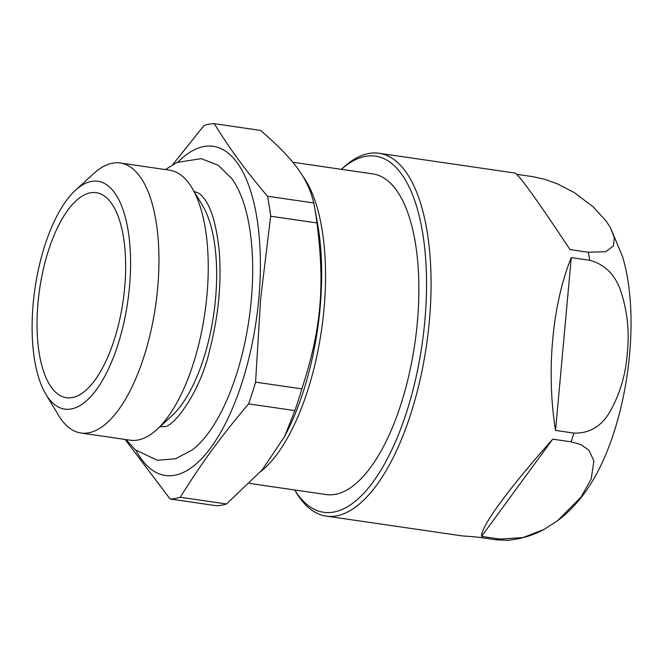 <?xml version="1.0" encoding="UTF-8"?>
<svg xmlns="http://www.w3.org/2000/svg" width="664" height="664" viewBox="0 0 664 664"><rect width="100%" height="100%" fill="white"/><g stroke="black" fill="none" stroke-linecap="round" stroke-linejoin="round"><path stroke-width="1" d="M126.118 439.593L135.141 449.694L157.335 460.293L175.553 458.741L192.261 449.926A148.329 60.358 -81.7 0 0 248.983 319.6A148.329 60.358 -81.7 0 0 231.761 178.516L218.265 165.303L201.233 158.63L176.939 162.456L165.419 169.569M194.245 191.664A118.781 48.339 98.3 0 1 197.756 192.801C199.233 193.191 201.375 195.125 204.197 198.602C211.625 208.222 216.647 225.926 219.269 251.714C221.627 283.312 218.481 315.873 209.841 349.38C200.038 393.951 171.868 428.994 163.734 426.545A118.781 48.339 98.3 0 1 160.049 426.637M343.404 167.486A183.33 74.609 98.3 0 1 379.061 153.268A183.33 74.609 98.3 0 1 429.309 321.559A183.33 74.609 98.3 0 1 326.256 516.111A183.33 74.609 98.3 0 1 296.127 492.331L294.716 489.982A179.919 73.214 -81.7 0 0 371.035 484.687A179.919 73.214 -81.7 0 0 424.802 321.351A179.919 73.214 -81.7 0 0 341.396 169.328L343.404 167.486M326.256 516.111L462.152 535.889L477.482 537.11L495.875 539.782L507.221 540.313C520.393 539.201 532.619 535.599 543.916 529.49L523.041 537.566L499.967 539.085L481.583 536.404C480.653 526.884 508.3 489.102 552.73 439.153L571.123 441.826L580.909 444.598L588.91 450.292L593.89 460.866L591.217 478.918L581.041 497.079L557.544 520.759L543.907 529.499M573.928 433.094L555.544 430.421C546.09 371.616 552.207 304.477 571.272 257.607L589.657 260.28C604.506 264.214 614.798 274.24 620.525 290.359C627.372 310.711 629.63 331.693 627.289 353.306C625.687 375.027 619.719 394.814 609.394 412.668C600.92 426.72 589.101 433.534 573.928 433.094A183.33 74.609 -81.7 0 1 571.123 441.826M516.758 174.325L532.951 176.682L544.322 179.18L557.644 183.961L574.211 192.552L593.234 206.886L606.157 221.087L610.531 227.893L614.291 237.604L613.528 245.863L605.734 251.706L588.37 252.245L569.986 249.573C537.5 200.478 519.157 174.972 514.965 173.055L379.061 153.268M557.561 520.784C569.978 511.214 580.51 499.735 589.159 486.339A153.484 62.457 -81.7 0 0 622.575 256.752L610.556 227.885M45.841 394.184L58.54 415.315A136.435 55.519 -81.7 0 0 80.958 433.019L130.252 440.19A136.435 55.519 -81.7 0 0 156.779 429.616L171.843 415.838A118.781 48.339 -81.7 0 0 213.683 314.462A118.781 48.339 -81.7 0 0 202.478 205.367L191.962 187.87A136.435 55.519 -81.7 0 0 169.544 170.175L120.259 162.995A136.435 55.519 -81.7 0 0 93.724 173.57L75.53 190.211A115.113 46.845 -81.7 0 0 34.984 288.458A115.113 46.845 -81.7 0 0 45.841 394.184A115.113 46.845 -81.7 0 0 94.794 391.818A115.113 46.845 -81.7 0 0 129.472 286.956A115.113 46.845 -81.7 0 0 75.53 190.211M156.779 429.616A136.435 55.519 -81.7 0 0 204.836 313.176A136.435 55.519 -81.7 0 0 191.962 187.87M80.958 433.019A136.435 55.519 -81.7 0 0 157.65 288.234A136.435 55.519 -81.7 0 0 120.259 162.995M38.022 302.626A103.601 42.164 -81.7 0 0 66.417 397.728A103.601 42.164 -81.7 0 0 123.064 301.273A103.601 42.164 -81.7 0 0 96.263 192.676A103.601 42.164 -81.7 0 0 38.022 302.626M249.523 483.4L326.24 494.564A162.016 65.927 -81.7 0 0 414.817 343.736A162.016 65.927 -81.7 0 0 372.911 173.918L292.782 162.257M214.264 123.687L260.545 130.418C294.011 159.294 307.797 178.093 313.757 202.968L267.476 196.237C244.418 168.872 230.632 150.072 214.264 123.687A189.298 77.032 -81.7 0 0 204.08 125.43L172.69 164.664M125.114 439.444L170.084 498.988A189.298 77.032 -81.7 0 0 180.268 497.236C202.23 462.161 219.925 437.966 248.585 403.861A189.298 77.032 -81.7 0 0 255.574 382.14L260.628 298.817L270.671 216.215L316.952 222.955A189.298 77.032 -81.7 0 0 314.62 207.475A189.298 77.032 -81.7 0 0 313.757 202.968M316.952 222.955C325.111 286.416 321.202 329.41 301.846 388.872L255.574 382.14M248.585 403.861L294.857 410.601A189.298 77.032 -81.7 0 0 301.846 388.872M294.857 410.601L284.524 436.704L261.973 470.062L226.548 503.976L180.268 497.236M170.084 498.988L216.364 505.719A189.298 77.032 -81.7 0 0 226.548 503.976M136.037 450.466A166.274 67.662 -81.7 0 0 207.309 452.201A166.274 67.662 -81.7 0 0 258.769 298.999A166.274 67.662 -81.7 0 0 178.027 161.975M270.671 216.215A189.298 77.032 -81.7 0 0 267.476 196.237M571.272 257.607L555.544 430.421M552.73 439.153L481.583 536.404M495.875 539.782A183.33 74.609 -81.7 0 0 499.967 539.085M589.657 260.28A183.33 74.609 -81.7 0 0 588.37 252.245M260.479 471.789A162.016 65.927 -81.7 0 0 321.65 329.112A162.016 65.927 -81.7 0 0 302.718 176.084M284.524 436.704L287.163 431.492A165.427 67.321 -81.7 0 0 317.467 223.237L314.62 207.475"/></g></svg>
